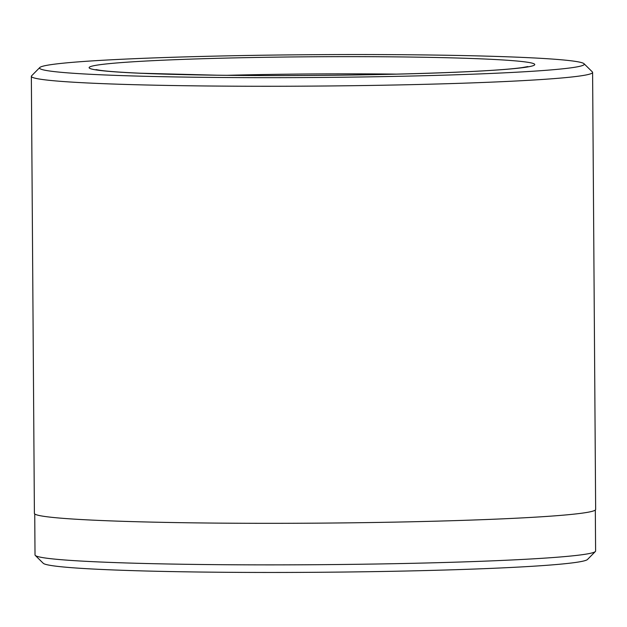 <?xml version="1.0" encoding="UTF-8"?>
<svg xmlns="http://www.w3.org/2000/svg" width="627" height="627" viewBox="0 0 627 627"><rect width="100%" height="100%" fill="white"/><g stroke="black" fill="none" stroke-linecap="round" stroke-linejoin="round"><path stroke-width="0.94" d="M34.736 513.944L35.018 554.934A280.3 11.741 -0.4 0 0 35.269 555.42A280.3 11.741 -0.4 0 0 278.09 564.872A280.3 11.741 -0.4 0 0 582.365 554.683A280.3 11.741 -0.4 0 0 595.368 551.509A280.3 11.741 -0.4 0 0 595.611 551.015L595.321 510.025M571.416 67.763A272.377 11.404 -0.4 0 0 584.043 63.727A272.377 11.404 -0.4 0 0 348.095 54.549A272.377 11.404 -0.4 0 0 52.417 64.448A272.377 11.404 -0.4 0 0 39.783 67.528A272.377 11.404 -0.4 0 0 264.461 77.67A272.377 11.404 -0.4 0 0 571.416 67.763M584.043 63.727L592.35 71.901A280.63 11.748 179.6 0 1 592.601 72.395A280.63 11.748 179.6 0 1 579.34 76.063A280.63 11.748 179.6 0 1 268.881 86.267A280.63 11.748 179.6 0 1 31.35 76.314A280.63 11.748 179.6 0 1 31.593 75.82L39.783 67.528M595.368 551.509L587.507 559.472A272.377 11.404 179.6 0 1 574.873 562.552A272.377 11.404 179.6 0 1 279.195 572.451A272.377 11.404 179.6 0 1 43.239 563.273L35.269 555.42M592.601 72.395L595.65 509.453A280.63 11.748 179.6 0 1 582.389 513.121A280.63 11.748 179.6 0 1 271.93 523.326A280.63 11.748 179.6 0 1 34.399 513.372L31.35 76.314M396.703 74.127A206.346 8.645 -0.4 0 0 227.248 75.311M99.599 64.753A222.851 9.334 179.6 0 1 379.609 56.743A222.851 9.334 179.6 0 1 524.235 67.465A222.851 9.334 179.6 0 1 244.224 75.467A222.851 9.334 179.6 0 1 99.599 64.753M527.895 66.572L522.087 67.606C482.461 73.226 329.551 76.792 216.738 75.193L140.613 73.234C121.317 72.364 107.836 71.4 100.163 70.326L95.986 69.597"/></g></svg>
